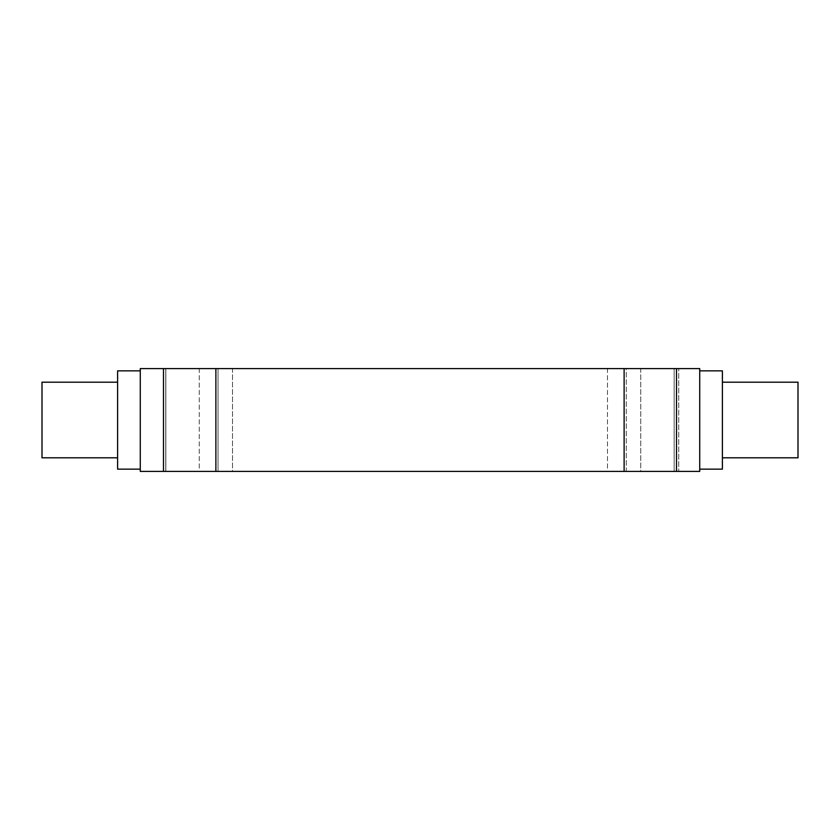 <?xml version="1.0" encoding="UTF-8"?>
<svg xmlns="http://www.w3.org/2000/svg" width="840" height="840" viewBox="0 0 840 840"><rect width="100%" height="100%" fill="white"/><g stroke="black" fill="none" stroke-linecap="round" stroke-linejoin="round"><path stroke-width="0.63" stroke-dasharray="4.2 3.15" d="M722.4 382.2L722.4 469.14L722.4 382.2M699.72 370.86L699.72 469.14L699.72 370.86M117.6 457.8L117.6 370.86L117.6 457.8M140.28 469.14L140.28 370.86L140.28 469.14M640.752 471.408L607.488 471.408L607.488 368.592L640.752 368.592L640.752 471.408L607.488 471.408L607.488 368.592L640.752 368.592L640.752 471.408L639.481 471.408L640.752 471.408L640.752 368.592L607.488 368.592L640.752 368.592L607.488 368.592L640.752 368.592L607.488 368.592L607.488 471.408L640.752 471.408L640.752 368.592L607.488 368.592L607.488 471.408L640.752 471.408M232.512 471.408L199.248 471.408L199.248 368.592L232.512 368.592L232.512 471.408L199.248 471.408L199.248 368.592L232.512 368.592L232.512 471.408L231.242 471.408L232.512 471.408L232.512 368.592L199.248 368.592L232.512 368.592L199.248 368.592L232.512 368.592L199.248 368.592L199.248 471.408L232.512 471.408L232.512 368.592L199.248 368.592L199.248 471.408L232.512 471.408M674.163 471.408L165.837 471.408L165.837 368.592L674.163 368.592L674.163 471.408L140.28 471.408L140.28 368.592L140.28 471.408L165.743 471.408L165.743 368.592L218.033 368.592L165.743 368.592L165.743 471.408L674.163 471.408L674.163 368.592L165.837 368.592L672.945 368.592L165.837 368.592L165.837 471.408L674.163 471.408M699.72 368.592L699.72 471.408L218.033 471.408L626.273 471.408L626.273 368.592L218.033 368.592L218.033 471.408L218.033 368.592L678.751 368.592L626.273 368.592L626.273 471.408L699.72 471.408L699.72 368.592L678.751 368.592L678.751 471.408L678.751 368.592L699.72 368.592M42 457.8L42 382.2L42 457.8M798 382.2L798 457.8L798 382.2"/><path stroke-width="1.26" d="M722.4 457.8L798 457.8L798 382.2L722.4 382.2L798 382.2L798 457.8L722.4 457.8M699.72 469.14L722.4 469.14L722.4 370.86L699.72 370.86L722.4 370.86L722.4 469.14L699.72 469.14M117.6 382.2L42 382.2L42 457.8L117.6 457.8L42 457.8L42 382.2L117.6 382.2M140.28 370.86L117.6 370.86L117.6 469.14L140.28 469.14L117.6 469.14L117.6 370.86L140.28 370.86M699.72 471.408L699.72 368.592L699.72 471.408L676.515 471.408L699.72 471.408M140.28 368.592L140.28 471.408L676.515 471.408L676.515 368.592L699.72 368.592L624.12 368.592L676.515 368.592L676.515 471.408L215.88 471.408L215.88 368.592L624.12 368.592L624.12 471.408L624.12 368.592L163.485 368.592L215.88 368.592L215.88 471.408L140.28 471.408L140.28 368.592L163.485 368.592L163.485 471.408L163.485 368.592L140.28 368.592"/></g></svg>
